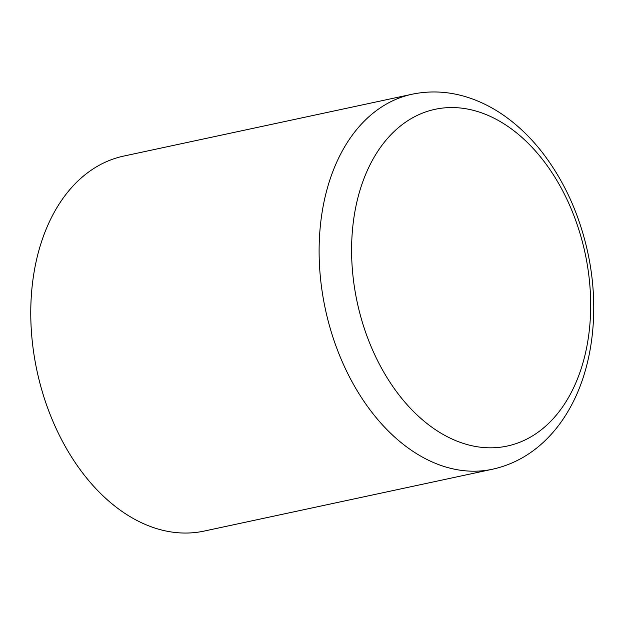 <?xml version="1.0" encoding="UTF-8"?>
<svg xmlns="http://www.w3.org/2000/svg" width="625" height="625" viewBox="0 0 625 625"><rect width="100%" height="100%" fill="white"/><g stroke="black" fill="none" stroke-linecap="round" stroke-linejoin="round"><path stroke-width="0.94" d="M412.031 94.242L123.68 156.086A191.766 129.797 77.9 0 0 36.977 370.805A191.766 129.797 77.9 0 0 204.109 531.086L492.453 469.242A191.766 129.797 -102.1 0 1 351.43 380.625A191.766 129.797 -102.1 0 1 332.602 172.148A191.766 129.797 -102.1 0 1 412.031 94.242C431.453 90.203 450.914 91.539 470.422 98.25C482.609 102.477 494.266 108.578 505.383 116.539C518.555 126 530.57 137.602 541.43 151.344C563.742 179.992 579.156 213.523 587.656 251.945C600.094 308.398 593.383 368.289 568.43 410.664C561.508 422.562 553.32 432.953 543.859 441.844C528.867 455.852 511.734 464.984 492.453 469.242M363.703 179.281A172.195 116.555 -102.1 0 1 523.578 138.906A172.195 116.555 -102.1 0 1 578.57 376.094A172.195 116.555 -102.1 0 1 418.695 416.469A172.195 116.555 -102.1 0 1 363.703 179.281"/></g></svg>
